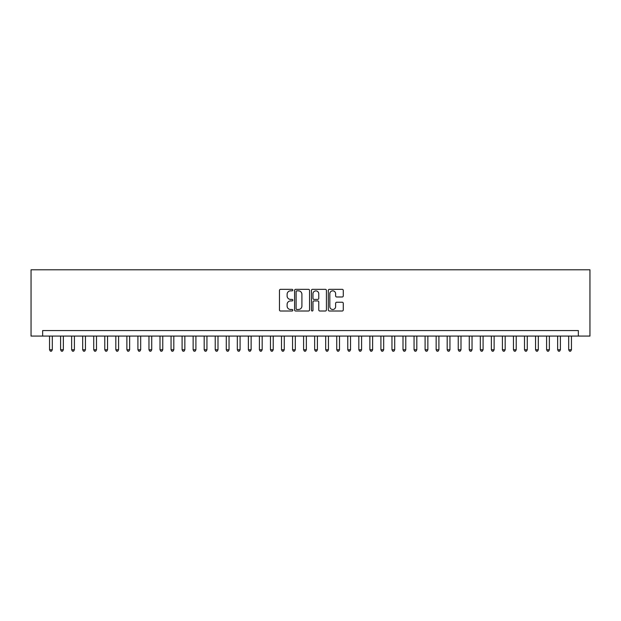 <?xml version="1.0" encoding="UTF-8"?>
<svg xmlns="http://www.w3.org/2000/svg" width="621" height="621" viewBox="0 0 621 621"><rect width="100%" height="100%" fill="white"/><g stroke="black" fill="none" stroke-linecap="round" stroke-linejoin="round"><path stroke-width="0.93" d="M292.825 290.092A0.761 0.761 0 0 0 292.072 289.332L280.552 289.332A1.087 1.087 0 0 0 279.466 290.418L279.466 309.933A1.087 1.087 0 0 0 280.552 311.012L292.072 311.012A0.761 0.761 0 0 0 292.825 310.252A0.761 0.761 0 0 0 292.072 309.499L290.581 309.499A3.47 3.47 0 0 1 287.112 306.029L287.112 304.399A3.47 3.47 0 0 1 290.581 300.929L292.072 300.929A0.761 0.761 0 0 0 292.825 300.176A0.761 0.761 0 0 0 292.072 299.415L290.581 299.415A3.47 3.47 0 0 1 287.112 295.945L287.112 294.315A3.47 3.47 0 0 1 290.581 290.845L292.072 290.845A0.761 0.761 0 0 0 292.825 290.092M342.187 296.978A1.087 1.087 0 0 0 343.273 295.891L343.273 290.418A1.087 1.087 0 0 0 342.187 289.332L329.394 289.332A1.087 1.087 0 0 0 328.307 290.418L328.307 309.933A1.087 1.087 0 0 0 329.394 311.012L342.187 311.012A1.087 1.087 0 0 0 343.273 309.933L343.273 303.32A1.087 1.087 0 0 0 342.187 302.233L336.714 302.233A1.087 1.087 0 0 0 335.627 303.32L335.627 306.595A2.903 2.903 0 0 1 332.724 309.499A2.903 2.903 0 0 1 329.829 306.595L329.829 293.749A2.903 2.903 0 0 1 332.724 290.845A2.903 2.903 0 0 1 335.627 293.749L335.627 295.891A1.087 1.087 0 0 0 336.714 296.978L342.187 296.978M578.353 336.07L589.95 336.07L589.95 269.801L31.05 269.801L31.05 336.07L578.353 336.07L578.353 330.551L42.647 330.551L42.647 336.07M309.553 290.418A1.087 1.087 0 0 0 308.466 289.332L295.674 289.332A1.087 1.087 0 0 0 294.587 290.418L294.587 309.933A1.087 1.087 0 0 0 295.674 311.012L308.466 311.012A1.087 1.087 0 0 0 309.553 309.933L309.553 290.418M312.534 289.332L325.326 289.332A1.087 1.087 0 0 1 326.413 290.418L326.413 309.933A1.087 1.087 0 0 1 325.326 311.012L319.854 311.012A1.087 1.087 0 0 1 318.767 309.933L318.767 302.016A1.087 1.087 0 0 0 317.68 300.929L314.047 300.929A1.087 1.087 0 0 0 312.968 302.016L312.968 310.252A0.761 0.761 0 0 1 312.208 311.012A0.761 0.761 0 0 1 311.447 310.252L311.447 290.418A1.087 1.087 0 0 1 312.534 289.332M296.869 290.845A0.761 0.761 0 0 0 296.108 291.606L296.108 308.738A0.761 0.761 0 0 0 296.869 309.499L298.437 309.499A3.47 3.47 0 0 0 301.907 306.029L301.907 294.315A3.47 3.47 0 0 0 298.437 290.845L296.869 290.845M318.767 293.803A2.903 2.903 0 0 0 315.864 290.9A2.903 2.903 0 0 0 312.968 293.803L312.968 298.328A1.087 1.087 0 0 0 314.047 299.415L317.68 299.415A1.087 1.087 0 0 0 318.767 298.328L318.767 293.803M49.548 336.07L49.548 349.763L52.311 349.763L52.311 336.07M52.311 349.763L51.481 351.199L50.379 351.199L49.548 349.763M60.594 336.07L60.594 349.763L63.358 349.763L63.358 336.07M63.358 349.763L62.527 351.199L61.425 351.199L60.594 349.763M71.64 336.07L71.64 349.763L74.404 349.763L74.404 336.07M74.404 349.763L73.573 351.199L72.471 351.199L71.64 349.763M82.686 336.07L82.686 349.763L85.45 349.763L85.45 336.07M85.45 349.763L84.619 351.199L83.517 351.199L82.686 349.763M93.732 336.07L93.732 349.763L96.496 349.763L96.496 336.07M96.496 349.763L95.665 351.199L94.563 351.199L93.732 349.763M104.778 336.07L104.778 349.763L107.542 349.763L107.542 336.07M107.542 349.763L106.711 351.199L105.609 351.199L104.778 349.763M115.824 336.07L115.824 349.763L118.588 349.763L118.588 336.07M118.588 349.763L117.757 351.199L116.655 351.199L115.824 349.763M126.87 336.07L126.87 349.763L129.634 349.763L129.634 336.07M129.634 349.763L128.803 351.199L127.701 351.199L126.87 349.763M137.916 336.07L137.916 349.763L140.68 349.763L140.68 336.07M140.68 349.763L139.849 351.199L138.747 351.199L137.916 349.763M148.962 336.07L148.962 349.763L151.718 349.763L151.718 336.07M151.718 349.763L150.895 351.199L149.785 351.199L148.962 349.763M160.008 336.07L160.008 349.763L162.764 349.763L162.764 336.07M162.764 349.763L161.941 351.199L160.831 351.199L160.008 349.763M171.054 336.07L171.054 349.763L173.81 349.763L173.81 336.07M173.81 349.763L172.987 351.199L171.877 351.199L171.054 349.763M182.093 336.07L182.093 349.763L184.856 349.763L184.856 336.07M184.856 349.763L184.033 351.199L182.923 351.199L182.093 349.763M193.139 336.07L193.139 349.763L195.902 349.763L195.902 336.07M195.902 349.763L195.072 351.199L193.969 351.199L193.139 349.763M204.185 336.07L204.185 349.763L206.948 349.763L206.948 336.07M206.948 349.763L206.118 351.199L205.015 351.199L204.185 349.763M215.231 336.07L215.231 349.763L217.994 349.763L217.994 336.07M217.994 349.763L217.164 351.199L216.061 351.199L215.231 349.763M226.277 336.07L226.277 349.763L229.04 349.763L229.04 336.07M229.04 349.763L228.21 351.199L227.107 351.199L226.277 349.763M237.323 336.07L237.323 349.763L240.086 349.763L240.086 336.07M240.086 349.763L239.256 351.199L238.154 351.199L237.323 349.763M248.369 336.07L248.369 349.763L251.132 349.763L251.132 336.07M251.132 349.763L250.302 351.199L249.2 351.199L248.369 349.763M259.415 336.07L259.415 349.763L262.178 349.763L262.178 336.07M262.178 349.763L261.348 351.199L260.246 351.199L259.415 349.763M270.461 336.07L270.461 349.763L273.224 349.763L273.224 336.07M273.224 349.763L272.394 351.199L271.292 351.199L270.461 349.763M281.507 336.07L281.507 349.763L284.271 349.763L284.271 336.07M284.271 349.763L283.44 351.199L282.338 351.199L281.507 349.763M292.553 336.07L292.553 349.763L295.309 349.763L295.309 336.07M295.309 349.763L294.486 351.199L293.376 351.199L292.553 349.763M303.599 336.07L303.599 349.763L306.355 349.763L306.355 336.07M306.355 349.763L305.532 351.199L304.422 351.199L303.599 349.763M314.645 336.07L314.645 349.763L317.401 349.763L317.401 336.07M317.401 349.763L316.578 351.199L315.468 351.199L314.645 349.763M325.691 336.07L325.691 349.763L328.447 349.763L328.447 336.07M328.447 349.763L327.624 351.199L326.514 351.199L325.691 349.763M336.729 336.07L336.729 349.763L339.493 349.763L339.493 336.07M339.493 349.763L338.662 351.199L337.56 351.199L336.729 349.763M347.776 336.07L347.776 349.763L350.539 349.763L350.539 336.07M350.539 349.763L349.708 351.199L348.606 351.199L347.776 349.763M358.822 336.07L358.822 349.763L361.585 349.763L361.585 336.07M361.585 349.763L360.754 351.199L359.652 351.199L358.822 349.763M369.868 336.07L369.868 349.763L372.631 349.763L372.631 336.07M372.631 349.763L371.8 351.199L370.698 351.199L369.868 349.763M380.914 336.07L380.914 349.763L383.677 349.763L383.677 336.07M383.677 349.763L382.846 351.199L381.744 351.199L380.914 349.763M391.96 336.07L391.96 349.763L394.723 349.763L394.723 336.07M394.723 349.763L393.893 351.199L392.79 351.199L391.96 349.763M403.006 336.07L403.006 349.763L405.769 349.763L405.769 336.07M405.769 349.763L404.939 351.199L403.836 351.199L403.006 349.763M414.052 336.07L414.052 349.763L416.815 349.763L416.815 336.07M416.815 349.763L415.985 351.199L414.882 351.199L414.052 349.763M425.098 336.07L425.098 349.763L427.861 349.763L427.861 336.07M427.861 349.763L427.031 351.199L425.928 351.199L425.098 349.763M436.144 336.07L436.144 349.763L438.907 349.763L438.907 336.07M438.907 349.763L438.077 351.199L436.967 351.199L436.144 349.763M447.19 336.07L447.19 349.763L449.946 349.763L449.946 336.07M449.946 349.763L449.123 351.199L448.013 351.199L447.19 349.763M458.236 336.07L458.236 349.763L460.992 349.763L460.992 336.07M460.992 349.763L460.169 351.199L459.059 351.199L458.236 349.763M469.282 336.07L469.282 349.763L472.038 349.763L472.038 336.07M472.038 349.763L471.215 351.199L470.105 351.199L469.282 349.763M480.32 336.07L480.32 349.763L483.084 349.763L483.084 336.07M483.084 349.763L482.253 351.199L481.151 351.199L480.32 349.763M491.366 336.07L491.366 349.763L494.13 349.763L494.13 336.07M494.13 349.763L493.299 351.199L492.197 351.199L491.366 349.763M502.412 336.07L502.412 349.763L505.176 349.763L505.176 336.07M505.176 349.763L504.345 351.199L503.243 351.199L502.412 349.763M513.458 336.07L513.458 349.763L516.222 349.763L516.222 336.07M516.222 349.763L515.391 351.199L514.289 351.199L513.458 349.763M524.504 336.07L524.504 349.763L527.268 349.763L527.268 336.07M527.268 349.763L526.437 351.199L525.335 351.199L524.504 349.763M535.55 336.07L535.55 349.763L538.314 349.763L538.314 336.07M538.314 349.763L537.483 351.199L536.381 351.199L535.55 349.763M546.596 336.07L546.596 349.763L549.36 349.763L549.36 336.07M549.36 349.763L548.529 351.199L547.427 351.199L546.596 349.763M557.642 336.07L557.642 349.763L560.406 349.763L560.406 336.07M560.406 349.763L559.575 351.199L558.473 351.199L557.642 349.763M568.689 336.07L568.689 349.763L571.452 349.763L571.452 336.07M571.452 349.763L570.621 351.199L569.519 351.199L568.689 349.763"/></g></svg>
